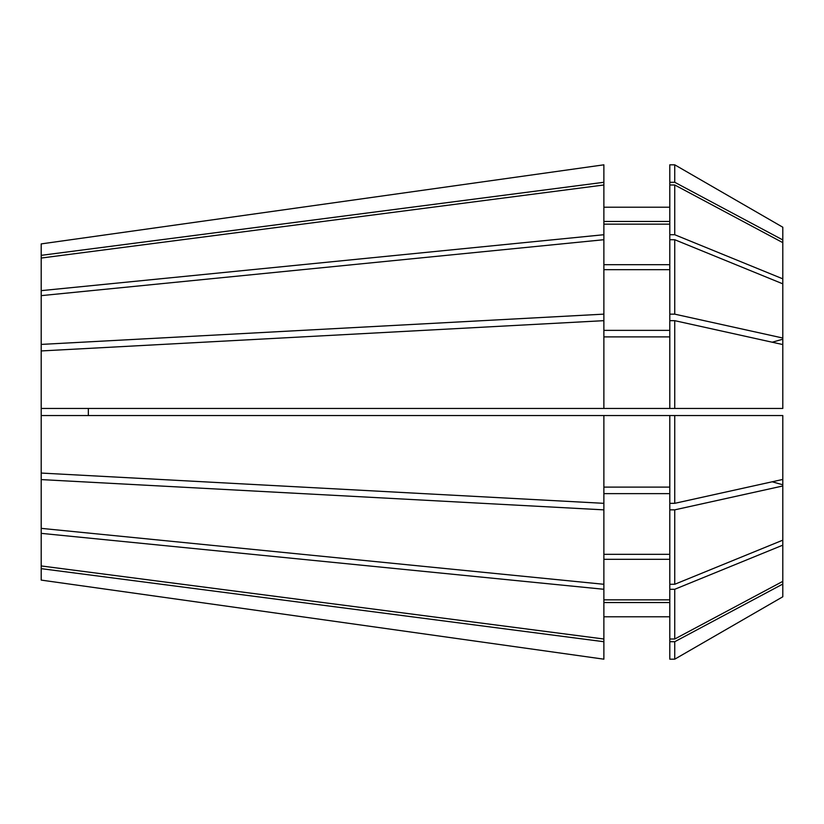 <?xml version="1.0" encoding="UTF-8"?>
<svg xmlns="http://www.w3.org/2000/svg" width="824" height="824" viewBox="0 0 824 824"><rect width="100%" height="100%" fill="white"/><g stroke="black" fill="none" stroke-linecap="round" stroke-linejoin="round"><path stroke-width="1.24" d="M88.343 408.467L88.343 415.533L88.343 408.467M41.2 568.653L603.879 641.721L603.879 659.179L41.2 580.096L41.2 344.411L603.879 314.14L603.879 234.716L41.2 290.645L41.2 243.904L603.879 164.821L41.2 243.904M41.2 344.411L41.2 295.641L603.879 239.712M41.2 290.645L41.2 295.641M41.2 479.589L603.879 509.86L603.879 415.533L41.2 415.533M603.879 509.86L603.879 584.288L41.2 528.359M41.2 350.942L603.879 320.67L603.879 408.467L41.2 408.467M41.2 258.056L603.879 184.988L603.879 234.716M782.8 485.975L782.8 540.163L674.743 584.278L674.743 509.85L782.8 485.975L782.8 484.79A941.719 360.376 0 0 0 772.201 481.793M674.743 320.67L782.8 344.556L782.8 408.467L674.743 408.467L674.743 320.67L669.799 320.67L669.799 239.722L674.743 239.722L782.8 283.837L782.8 278.842L674.743 234.727L674.743 184.988L782.8 242.637L782.8 278.842M782.8 584.062L782.8 596.782L674.743 659.179L674.743 641.711L782.8 584.062L782.8 545.158L674.743 589.273L669.799 589.273L669.799 509.85L674.743 509.85M782.8 227.218L674.743 164.821L669.799 164.821L669.799 182.289L674.743 182.289L674.743 164.821L782.8 227.218L782.8 242.637M674.743 584.278L669.799 584.278M674.743 408.467L669.799 408.467L669.799 320.67M782.8 596.782L674.743 659.179L669.799 659.179L669.799 641.711L674.743 641.711M674.743 234.727L669.799 234.727L669.799 184.988L674.743 184.988M669.799 503.33L674.743 503.33L674.743 415.533L669.799 415.533L669.799 509.85M669.799 589.273L669.799 641.711M669.799 234.727L669.799 239.722M603.879 493.638L669.799 493.638M669.799 554.315L603.879 554.315M603.879 336.892L669.799 336.892M669.799 408.467L603.879 408.467M603.879 602.55L669.799 602.55M669.799 616.795L603.879 616.795M603.879 224.149L669.799 224.149M669.799 264.689L603.879 264.689M603.879 641.721L603.879 589.284L41.2 533.355M41.2 473.058L603.879 503.33M41.2 565.944L603.879 639.012M603.879 659.179L41.2 580.096M41.2 255.347L603.879 182.279L603.879 164.821M674.743 503.33L782.8 479.444L782.8 415.533L674.743 415.533M782.8 479.444L782.8 484.79M669.799 314.15L674.743 314.15L782.8 338.025L782.8 283.837M782.8 338.025L782.8 344.556M782.8 540.163L782.8 545.158M674.743 314.15L674.743 239.722M669.799 639.012L674.743 639.012L674.743 589.273M674.743 639.012L782.8 581.363M674.743 182.289L782.8 239.939M669.799 184.988L669.799 182.289M603.879 487.108L669.799 487.108M669.799 415.533L603.879 415.533M603.879 330.362L669.799 330.362M603.879 269.685L669.799 269.685M603.879 599.851L669.799 599.851M669.799 559.311L603.879 559.311M603.879 221.45L669.799 221.45M669.799 207.205L603.879 207.205M603.879 314.14L603.879 320.67M603.879 584.288L603.879 589.284M603.879 182.279L603.879 184.988M782.8 339.21A941.719 360.376 0 0 1 772.201 342.207"/></g></svg>
